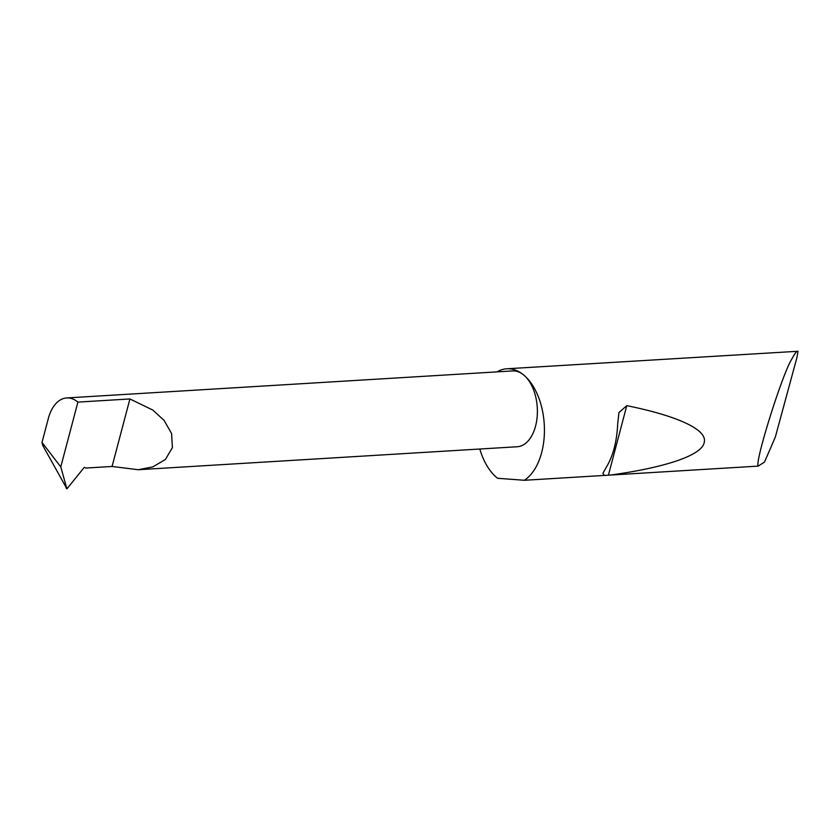 <?xml version="1.0" encoding="UTF-8"?>
<svg xmlns="http://www.w3.org/2000/svg" width="840" height="840" viewBox="0 0 840 840"><rect width="100%" height="100%" fill="white"/><g stroke="black" fill="none" stroke-linecap="round" stroke-linejoin="round"><path stroke-width="1.26" d="M42 442.428L60.774 466.914L77.9 402.108A37.979 22.428 -93.5 0 0 66.675 397.95A37.979 22.428 -93.5 0 0 48.31 418.551L42 442.428L42.871 445.683L66.927 488.838L84.326 467.281L85.754 468.058L112.077 466.463L138.222 469.718L152.806 466.893L165.417 459.469L172.4 447.605L171.591 433.524L164.021 420.326L152.785 410.056L129.917 398.947L112.077 466.463M604.391 475.43L602.879 473.33L606.218 467.387C613.022 456.257 616.833 441.819 617.673 424.053L618.944 412.534L626.776 405.657C674.762 415.328 708.025 429.135 704.203 442.544C701.694 455.994 662.351 467.943 610.407 475.062L524.339 480.281A57.666 34.062 -93.5 0 0 544.436 429.671A57.666 34.062 -93.5 0 0 523.803 375.092A37.979 22.428 86.5 0 1 537.128 417.092A37.979 22.428 86.5 0 1 517.178 446.754L138.222 469.718M798 351.267L796.992 357.336L775.32 437.105L764.484 462.105L758.163 466.116C754.75 461.528 782.87 372.309 791.962 358.838C794.934 353.147 796.94 350.627 798 351.267L506.772 368.781A57.666 34.062 -93.5 0 0 497.018 371.879M758.163 466.116L610.407 475.062M66.675 397.95L512.589 370.933A37.979 22.428 86.5 0 1 523.803 375.092A57.666 34.062 -93.5 0 0 506.772 368.781M479.808 449.022A57.666 34.062 -93.5 0 0 496.724 477.593A57.666 34.062 -93.5 0 0 497.564 478.275L524.339 480.281M60.774 466.914L66.927 488.838L66.035 487.893M77.9 402.108L129.917 398.947M608.423 475.156L626.776 405.657"/></g></svg>
